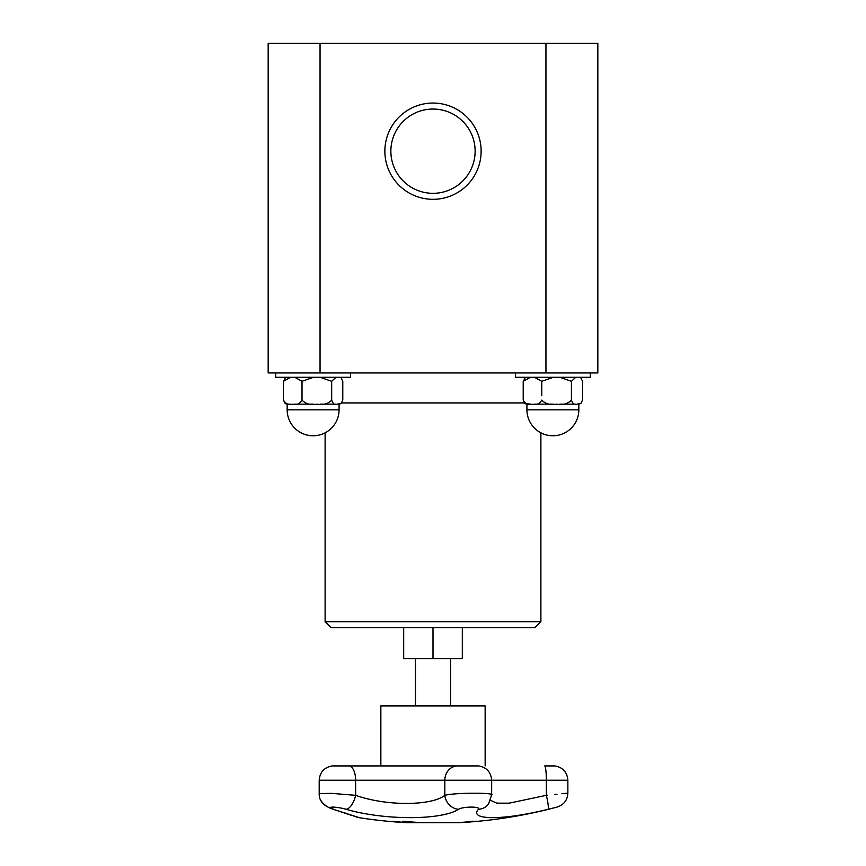<?xml version="1.0" encoding="UTF-8"?>
<svg xmlns="http://www.w3.org/2000/svg" width="866" height="866" viewBox="0 0 866 866"><rect width="100%" height="100%" fill="white"/><g stroke="black" fill="none" stroke-linecap="round" stroke-linejoin="round"><path stroke-width="1.3" d="M380.856 765.912L380.856 705.92L485.144 705.92L485.144 765.912M396.585 821.639A477.751 161.531 90 0 1 394.712 821.639L394.712 821.758A479.212 472.295 -90 0 0 400.926 822.191A479.212 313.275 -90 0 1 396.812 821.758A477.87 161.574 90 0 1 394.712 821.758M389.354 821.314A479.212 472.609 -90 0 0 392.926 821.607A477.74 161.531 -90 0 0 395.535 821.607A479.212 314.077 -90 0 1 393.164 821.314A477.729 365.149 -90 0 0 394.452 821.369A479.277 317.086 90 0 0 404.205 822.419A479.277 473.258 90 0 1 389.657 821.369A477.729 85.626 -90 0 1 389.354 821.314M358.589 817.439L359.466 817.731A479.504 479.504 0 0 0 407.107 822.7L458.893 822.7A479.504 479.504 0 0 0 463.386 822.44L478.368 821.249A479.504 479.504 0 0 0 557.206 807.036C563.885 804.806 567.436 800.173 567.858 793.137L567.858 780.244L546.349 780.244A14.386 1.786 90 0 0 544.714 765.923L554.565 765.923M470.887 821.877L465.031 822.332A479.504 479.504 0 0 0 476.711 821.401L470.887 821.856M475.109 821.401A477.545 189.102 -90 0 1 473.193 821.433A479.504 440.307 90 0 1 461.546 822.419A478.53 189.492 -90 0 1 460.788 822.419A479.504 440.307 -90 0 0 472.435 821.433A477.545 189.102 -90 0 1 470.53 821.401A479.472 440.274 -90 0 0 472.089 821.239A477.382 189.048 90 0 0 476.668 821.239A479.472 440.274 90 0 1 475.109 821.401L475.109 821.282A477.426 189.059 -90 0 1 473.193 821.314A479.385 440.199 90 0 1 472.435 821.39M472.435 821.433L472.435 821.314A477.426 189.059 -90 0 1 471.494 821.304M408.795 822.267A478.4 359.347 90 0 1 408.167 822.256A479.125 180.572 -90 0 1 402.961 821.282M408.167 822.375A479.244 180.626 -90 0 1 402.43 821.271A477.382 358.578 -90 0 0 403.978 821.271A479.255 416.016 90 0 0 417.174 822.375A478.53 359.444 90 0 1 415.648 822.397A479.32 413.688 -90 0 1 404.779 821.498A479.309 184.263 90 0 0 409.629 822.397A478.53 359.444 90 0 1 408.167 822.375L408.167 822.256M415.702 822.278A478.4 359.347 90 0 1 415.648 822.278A479.201 413.58 -90 0 1 404.779 821.379L404.779 821.498M346.086 809.288C384.396 820.459 441.411 820.394 458.623 809.288A14.386 12.654 -119.7 0 1 444.832 795.324C431.181 806.105 385.998 806.159 355.634 795.324A14.386 6.744 105.5 0 1 346.086 809.288C336.051 806.376 324.62 806.387 333.832 809.288L334.33 809.45M343.672 812.546L347.082 813.672M333.832 809.288C367.628 820.427 367.628 820.427 333.832 809.288A14.386 9.558 -71.6 0 1 332.273 808.974A14.386 9.558 108.4 0 0 332.392 809.017M550.462 808.682L548.005 809.288C559.891 806.376 559.891 806.376 548.005 809.288A14.386 1.743 -103.7 0 0 546.349 795.324C574.147 792.498 574.147 792.498 546.349 795.324L509.186 803.172L496.738 803.15L490.6 800.368M554.662 807.664L552.692 808.14M458.623 809.288C462.942 806.376 481.518 806.387 478.454 809.288L478.465 809.277C468.246 820.459 503.666 820.394 548.005 809.288M546.392 795.324L547.658 795.194M554.705 794.479L556.979 794.252M561.904 793.743L567.858 793.137M349.215 765.923A1.202 0.574 90 0 1 349.269 765.912A1.202 0.574 90 0 1 349.323 765.923A14.386 6.939 90 0 1 355.634 780.244L355.634 795.324L331.429 793.353L319.208 793.613C318.926 800.563 323.289 805.683 332.273 808.974L359.466 817.731M478.454 809.288A14.386 13.726 37.8 0 0 488.456 804.146L491.661 794.869L491.661 780.244L546.349 780.244L546.349 795.324M491.217 795.324C498.372 792.509 454.931 792.498 444.832 795.324L444.832 780.244L491.661 780.244C490.968 772.104 486.605 767.33 478.573 765.923L476.885 765.912M403.686 627.698L403.686 658.625L462.314 658.625L462.314 627.698M433 627.698L534.896 627.698L540.893 621.701L325.107 621.701L331.104 627.698L433 627.698L433 658.625M559.772 377.273L571.43 381.289L571.43 400.114C567.75 403.935 562.803 405.277 556.6 404.13C550.397 405.277 545.45 403.935 541.77 400.114C539.475 403.935 536.379 405.277 532.493 404.13C528.606 405.277 525.521 403.935 523.216 400.114L525.391 403.827M578.163 377.273L580.815 377.793L582.537 381.289L582.537 400.114L580.815 403.61L576.983 404.13C574.656 405.277 572.805 403.935 571.43 400.114L571.43 381.289L575.793 377.273M541.77 395.719L541.77 381.289L553.428 377.273M534.474 377.273L541.77 381.289M525.391 377.576L523.216 381.289L530.512 377.273M582.537 381.289L582.537 400.114M575.793 404.13L559.772 404.13M580.815 403.599L578.163 404.13M553.428 404.13L534.474 404.13M530.512 404.13L524.937 403.599M523.216 381.289L523.216 400.114M590.341 372.965L590.341 377.273L515.411 377.273L515.411 372.965M545.948 372.965L597.832 372.965L597.832 43.3L545.948 43.3L545.948 372.965L268.168 372.965L268.168 43.3L545.948 43.3M433 193.324A42.142 42.142 0 0 1 396.509 130.117A42.142 42.142 0 0 1 469.491 130.117A42.142 42.142 0 0 1 433 193.324M433 199.321A48.128 48.128 0 0 0 474.687 127.129A48.128 48.128 0 0 0 391.313 127.129A48.128 48.128 0 0 0 433 199.321M320.052 43.3L320.052 372.965M350.589 372.965L350.589 377.273L275.659 377.273L275.659 372.965M339.071 409.813L287.166 409.813A25.958 25.958 0 0 0 313.124 435.771A25.958 25.958 0 0 0 339.071 409.813L339.071 404.13L338.411 404.13M336.04 404.13L320.009 404.13M313.676 404.13L294.721 404.13M290.76 404.13L287.166 404.13L287.166 409.813A25.958 25.958 0 0 0 325.107 432.838L325.107 621.701M285.639 377.576L283.463 381.289L283.463 400.114L285.185 403.61L287.166 404.13M294.721 377.273L302.017 381.289L302.017 400.114C299.712 403.935 296.627 405.277 292.74 404.13C288.854 405.277 285.769 403.935 283.463 400.114L283.463 381.289L290.76 377.273M320.009 377.273L331.678 381.289L331.678 400.114C327.998 403.935 323.05 405.277 316.848 404.13C310.634 405.277 305.698 403.935 302.017 400.114L302.017 381.289L313.676 377.273M338.411 377.273L341.063 377.793L342.784 381.289L342.784 400.114L341.063 403.61L337.231 404.13C334.904 405.277 333.053 403.935 331.678 400.114M331.678 381.289L336.04 377.273M456.869 765.923A1.202 1.083 90 0 0 456.674 765.923L478.27 765.912M349.323 765.923L456.674 765.923A14.386 13.022 90 0 0 444.832 780.244L319.197 780.244C319.89 772.104 324.252 767.33 332.273 765.923L349.323 765.923M540.893 621.701L540.893 432.838A25.958 25.958 0 0 0 578.834 409.813L526.929 409.813L526.929 404.13M341.864 402.928L524.136 402.928M415.442 658.625L415.442 705.92M450.558 658.625L450.558 705.92M544.703 765.912L554.673 765.912M478.357 765.923L332.501 765.923M335.986 765.912L332.273 765.923C324.252 767.33 319.89 772.104 319.197 780.244L319.197 793.613M554.781 765.923C562.813 767.33 567.176 772.104 567.858 780.244M357.214 817.19L353.523 815.988M350.936 815.133L332.273 808.974M328.712 807.588L323.408 803.908L321.091 800.812M580.815 377.803L578.834 377.273M524.937 377.803L526.929 377.273M526.929 409.813A25.958 25.958 0 0 0 552.876 435.771A25.958 25.958 0 0 0 578.834 409.813L578.834 404.13M341.063 403.599L339.071 404.13M285.185 377.803L287.166 377.273M341.063 377.803L339.071 377.273"/></g></svg>
